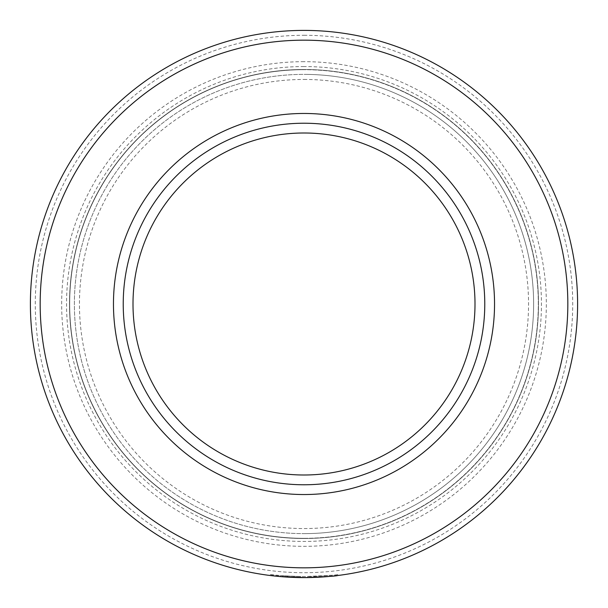 <?xml version="1.0" encoding="UTF-8"?>
<svg xmlns="http://www.w3.org/2000/svg" width="608" height="608" viewBox="0 0 608 608"><rect width="100%" height="100%" fill="white"/><g stroke="black" fill="none" stroke-linecap="round" stroke-linejoin="round"><path stroke-width="0.46" stroke-dasharray="3.04 2.28" d="M304 123.226A180.774 180.774 0 0 0 123.226 304A180.774 180.774 0 0 0 304 484.774A180.774 180.774 0 0 0 484.774 304A180.774 180.774 0 0 0 304 123.226M270.324 574.545C272.323 575.236 283.541 575.928 304 576.62L282.75 575.799L270.324 574.545L270.324 575.518L282.75 576.772L282.75 575.799M277.081 575.297L277.081 576.27L304 577.6L331.079 576.255L314.199 577.41A273.6 273.6 0 0 1 307.45 577.577L307.45 576.604L307.45 577.577M337.828 574.522C336.285 575.092 326.162 575.784 307.45 576.604A273.6 273.6 0 0 0 314.199 576.43L331.079 575.282L304 576.62C324.543 575.928 335.821 575.229 337.828 574.522L337.828 575.502C335.821 576.202 324.543 576.901 304 577.6A273.6 273.6 0 0 0 577.6 304A273.6 273.6 0 0 0 304 30.4A273.6 273.6 0 0 0 30.4 304A273.6 273.6 0 0 0 304 577.6M331.079 575.282L331.079 576.255M282.72 575.791L287.204 576.11A273.6 273.6 0 0 1 280.455 575.609L300.702 576.604L282.72 575.791L282.72 576.772L297.745 577.532M296.096 577.486L288.587 577.167M285.714 576.984L278.76 576.437M304 35.287A268.713 268.713 0 0 1 572.713 304A268.713 268.713 0 0 1 304 572.713A268.713 268.713 0 0 1 35.287 304A268.713 268.713 0 0 1 304 35.287M304 79.45A224.55 224.55 0 0 1 528.55 304A224.55 224.55 0 0 1 304 528.55A224.55 224.55 0 0 1 79.45 304A224.55 224.55 0 0 1 304 79.45M304 538.316A234.316 234.316 0 0 0 538.316 304A234.316 234.316 0 0 0 304 69.684A234.316 234.316 0 0 1 538.316 304A234.316 234.316 0 0 1 304 538.316A234.316 234.316 0 0 1 69.684 304A234.316 234.316 0 0 1 304 69.684A234.316 234.316 0 0 0 69.684 304A234.316 234.316 0 0 0 304 538.316M304 133A171 171 0 0 1 475 304A171 171 0 0 1 304 475A171 171 0 0 1 133 304A171 171 0 0 1 304 133A171 171 0 0 0 133 304A171 171 0 0 0 304 475M304 533.626A229.626 229.626 0 0 0 533.626 304A229.626 229.626 0 0 0 304 74.374A229.626 229.626 0 0 0 74.374 304A229.626 229.626 0 0 0 304 533.626A229.626 229.626 0 0 0 533.626 304A229.626 229.626 0 0 0 304 74.374A229.626 229.626 0 0 0 74.374 304A229.626 229.626 0 0 0 304 533.626A229.626 229.626 0 0 0 533.626 304A229.626 229.626 0 0 0 304 74.374M304 538.513A234.513 234.513 0 0 0 538.513 304A234.513 234.513 0 0 0 304 69.487A234.513 234.513 0 0 1 538.513 304A234.513 234.513 0 0 1 304 538.513A234.513 234.513 0 0 1 69.487 304A234.513 234.513 0 0 1 304 69.487A234.513 234.513 0 0 0 69.487 304A234.513 234.513 0 0 0 304 538.513A234.513 234.513 0 0 0 538.513 304A234.513 234.513 0 0 0 304 69.487A234.513 234.513 0 0 0 69.487 304A234.513 234.513 0 0 0 304 538.513M304 61.666A242.334 242.334 0 0 0 61.666 304A242.334 242.334 0 0 0 304 546.334A242.334 242.334 0 0 0 546.334 304A242.334 242.334 0 0 0 304 61.666M304 66.553A237.447 237.447 0 0 0 66.553 304A237.447 237.447 0 0 0 304 541.447A237.447 237.447 0 0 0 541.447 304A237.447 237.447 0 0 0 304 66.553M280.455 575.609L280.455 576.582A273.6 273.6 0 0 0 287.204 577.083L283.267 576.817M293.953 576.437L293.953 577.418L293.953 576.437M287.523 576.126L287.523 577.106M300.702 576.604L300.702 577.577L300.702 576.604M287.204 576.11L287.204 577.083M277.947 575.381L277.947 576.354M314.199 576.43L314.199 577.41L314.199 576.43M304 494.54A190.54 190.54 0 0 0 494.54 304A190.54 190.54 0 0 0 304 113.46A190.54 190.54 0 0 0 113.46 304A190.54 190.54 0 0 0 304 494.54"/><path stroke-width="0.91" d="M304 494.54A190.54 190.54 0 0 1 113.46 304A190.54 190.54 0 0 1 304 113.46A190.54 190.54 0 0 1 494.54 304A190.54 190.54 0 0 1 304 494.54M304 123.226A180.774 180.774 0 0 0 123.226 304A180.774 180.774 0 0 0 304 484.774A180.774 180.774 0 0 0 484.774 304A180.774 180.774 0 0 0 304 123.226M282.75 576.772L277.081 576.27M304 577.6A273.6 273.6 0 0 1 30.4 304A273.6 273.6 0 0 1 304 30.4A273.6 273.6 0 0 1 577.6 304A273.6 273.6 0 0 1 304 577.6L282.72 576.772M297.745 577.532L296.096 577.486M288.587 577.167L285.714 576.984M278.76 576.437L270.324 575.518M307.45 577.577C326.139 576.764 336.262 576.072 337.828 575.502M304 567.826A263.826 263.826 0 0 0 567.826 304A263.826 263.826 0 0 0 304 40.174A263.826 263.826 0 0 0 40.174 304A263.826 263.826 0 0 0 304 567.826M304 133A171 171 0 0 0 133 304A171 171 0 0 0 304 475A171 171 0 0 0 475 304A171 171 0 0 0 304 133M283.267 576.817L280.455 576.582"/></g></svg>
